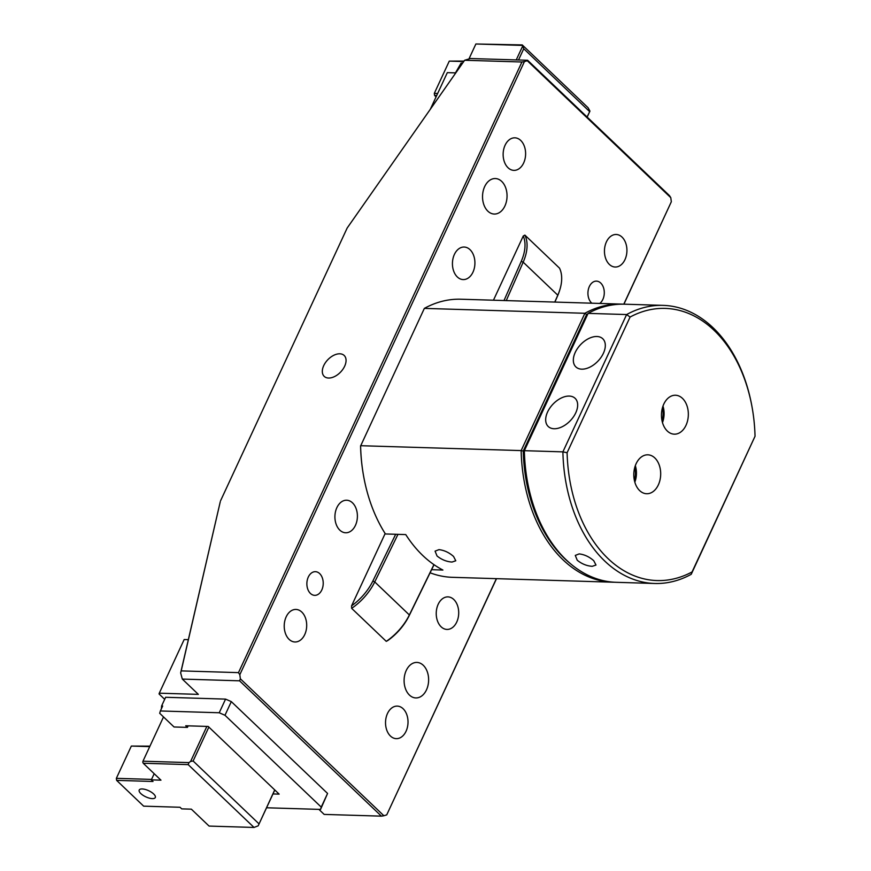 <?xml version="1.0" encoding="UTF-8"?>
<svg xmlns="http://www.w3.org/2000/svg" width="871" height="871" viewBox="0 0 871 871"><rect width="100%" height="100%" fill="white"/><g stroke="black" fill="none" stroke-linecap="round" stroke-linejoin="round"><path stroke-width="1.31" d="M554.087 428.739A19.467 11.976 -46.3 0 0 573.281 417.089A19.467 11.976 -46.3 0 0 575.317 398.526A19.467 11.976 -46.3 0 0 569.253 396.076A19.467 11.976 -46.3 0 0 549.797 408.107A19.467 11.976 -46.3 0 0 548.447 426.692A19.467 11.976 -46.3 0 0 554.087 428.739M581.741 369.162A19.467 11.976 -46.3 0 0 600.936 357.513A19.467 11.976 -46.3 0 0 602.972 338.95A19.467 11.976 -46.3 0 0 596.907 336.5A19.467 11.976 -46.3 0 0 577.451 348.531A19.467 11.976 -46.3 0 0 576.101 367.116A19.467 11.976 -46.3 0 0 581.741 369.162M593.782 560.75C589.395 556.83 584.528 554.544 579.182 553.902L575.285 555.415L577.244 560.249C581.763 563.907 586.749 565.932 592.204 566.324L595.993 565.05L593.782 560.75M654.829 457.95A19.467 13.446 91.7 0 0 647.436 454.814A19.467 13.446 91.7 0 0 634.426 468.838A19.467 13.446 91.7 0 0 639.662 490.602A19.467 13.446 91.7 0 0 646.249 493.715A19.467 13.446 91.7 0 0 659.935 480.28A19.467 13.446 91.7 0 0 654.829 457.95M682.472 398.374A19.467 13.446 91.7 0 0 675.09 395.238A19.467 13.446 91.7 0 0 662.08 409.261A19.467 13.446 91.7 0 0 667.317 431.036A19.467 13.446 91.7 0 0 673.904 434.15A19.467 13.446 91.7 0 0 687.589 420.704A19.467 13.446 91.7 0 0 682.472 398.374M714.068 330.305A136.159 93.992 91.7 0 0 630.081 317.044L626.63 314.551A139.12 96.028 -88.3 0 1 663.169 305.373A139.12 96.028 -88.3 0 1 713.088 327.757A139.12 96.028 -88.3 0 1 751.782 405.559L751.945 406.452A136.159 93.992 91.7 0 0 714.068 330.305M527.554 482.12L527.39 481.228A136.159 93.992 -88.3 0 1 524.288 451.418L524.364 450.688A139.12 96.028 91.7 0 0 527.554 482.12A139.12 96.028 91.7 0 0 566.248 559.911A139.12 96.028 91.7 0 0 616.167 582.307L654.698 583.483A139.12 96.028 -88.3 0 1 604.779 561.087A139.12 96.028 -88.3 0 1 562.895 451.864L524.364 450.688L588.099 313.375L626.63 314.551L562.895 451.864L567.097 452.724A136.159 93.992 91.7 0 0 692.064 571.942L755.037 436.262A136.159 93.992 91.7 0 0 751.945 406.452M663.169 305.373L624.638 304.197A139.12 96.028 91.7 0 0 588.099 313.375M755.037 436.262L691.226 574.305A139.12 96.028 -88.3 0 1 654.698 583.483M630.081 317.044L567.097 452.724M691.226 574.305L692.064 571.942M662.025 420.758A17.017 11.748 91.7 0 0 662.417 407.878M662.483 422.598A18.454 12.738 91.7 0 0 662.983 406.071M634.371 480.335A17.017 11.748 91.7 0 0 634.763 467.455M634.828 482.175A18.454 12.738 91.7 0 0 635.329 465.637M152.327 798.62A8.884 3.386 -155.1 0 0 155.31 797.52A8.884 3.386 -155.1 0 0 151.456 792.251A8.884 3.386 -155.1 0 0 142.191 788.952A8.884 3.386 -155.1 0 0 139.208 790.051A8.884 3.386 -155.1 0 0 143.062 795.321A8.884 3.386 -155.1 0 0 152.327 798.62M163.508 716.931L142.964 761.2L188.985 762.604L188.18 764.618L143.225 763.246L160.961 780.166L151.325 779.872L153.013 781.483L116.627 780.372L143.65 806.154L180.036 807.265L181.723 808.876L191.359 809.17L209.084 826.078L254.038 827.45L258.175 825.839L274.724 789.91M188.18 764.618L254.038 827.45M149.736 746.621L131.336 746.066L149.954 746.153M154.189 773.709L151.325 779.872M188.985 762.604L190.629 761.396L206.863 726.414M274.811 789.997L258.175 825.839M208.866 727.078L193.122 760.993L258.981 823.824M131.336 746.066L116.355 778.326L151.543 779.403M193.122 760.993L190.629 761.396M116.627 780.372L116.355 778.326M142.735 761.973L143.225 763.246L142.735 761.973M587.881 313.854A137.64 95.015 91.7 0 0 586.619 314.518L584.887 313.277A139.12 96.028 -88.3 0 1 621.426 304.099A139.12 96.028 -88.3 0 1 623.026 304.175M453.573 556.482C449.186 552.562 444.319 550.276 438.973 549.634L435.075 551.147L437.035 555.981C441.553 559.65 446.54 561.664 451.995 562.056L455.783 560.782L453.573 556.482M431.613 569.688L442.904 570.037A139.12 96.028 -88.3 0 1 422.827 555.556A139.12 96.028 -88.3 0 1 405.755 534.587L385.418 533.967A139.12 96.028 91.7 0 1 363.795 477.134A139.12 96.028 91.7 0 1 360.605 445.702L521.152 450.59L584.887 313.277L424.351 308.388L360.572 446.072A137.64 95.015 -88.3 0 0 363.719 476.687L363.795 477.134M614.567 582.242A139.12 96.028 -88.3 0 1 612.955 582.209A139.12 96.028 -88.3 0 1 563.036 559.824A139.12 96.028 -88.3 0 1 521.152 450.59L523.253 451.026A137.64 95.015 91.7 0 0 570.08 563.385M586.619 314.518L523.253 451.026M621.426 304.099L460.879 299.221A139.12 96.028 91.7 0 0 424.351 308.388M430.1 572.791A139.12 96.028 91.7 0 0 452.408 577.321L612.955 582.209M463.742 61.547L449.284 61.112L464.069 61.079M521.903 45.39L475.882 43.986L522.252 44.922L523.743 48.743L518.517 59.99M587.076 116.997L589.95 111.107L588.11 107.754L522.252 44.922M436.719 95.494L434.575 95.429L436.077 96.866M589.95 111.107L587.163 117.084M516.242 59.914L522.404 46.664M475.882 43.986L468.979 58.869M589.591 111.575L523.743 48.743M449.284 61.112L434.302 93.382L437.645 93.48M434.575 95.429L434.302 93.382M328.552 378.036A14.448 8.884 -46.3 0 0 342.804 369.391A14.448 8.884 -46.3 0 0 344.317 355.608A14.448 8.884 -46.3 0 0 339.81 353.8A14.448 8.884 -46.3 0 0 325.373 362.728A14.448 8.884 -46.3 0 0 324.371 376.522A14.448 8.884 -46.3 0 0 328.552 378.036M301.791 612.063A16.277 11.236 -88.3 0 1 306.124 630.495A16.277 11.236 -88.3 0 1 294.964 641.981A16.277 11.236 -88.3 0 1 289.118 639.368A16.277 11.236 -88.3 0 1 284.795 620.925A16.277 11.236 -88.3 0 1 295.955 609.439A16.277 11.236 -88.3 0 1 301.791 612.063M520.716 140.438A16.277 11.236 -88.3 0 1 525.039 158.881A16.277 11.236 -88.3 0 1 513.879 170.368A16.277 11.236 -88.3 0 1 508.043 167.744A16.277 11.236 -88.3 0 1 503.71 149.311A16.277 11.236 -88.3 0 1 514.87 137.825A16.277 11.236 -88.3 0 1 520.716 140.438M622.036 237.108A16.277 11.236 -88.3 0 1 626.358 255.541A16.277 11.236 -88.3 0 1 615.198 267.027A16.277 11.236 -88.3 0 1 609.352 264.414A16.277 11.236 -88.3 0 1 605.029 245.97A16.277 11.236 -88.3 0 1 616.189 234.484A16.277 11.236 -88.3 0 1 622.036 237.108M403.11 708.722A16.277 11.236 -88.3 0 1 407.443 727.165A16.277 11.236 -88.3 0 1 396.283 738.652A16.277 11.236 -88.3 0 1 390.437 736.028A16.277 11.236 -88.3 0 1 386.103 717.595A16.277 11.236 -88.3 0 1 397.274 706.109A16.277 11.236 -88.3 0 1 403.11 708.722M470.013 249.661A16.277 11.236 -88.3 0 1 474.347 268.094A16.277 11.236 -88.3 0 1 463.187 279.58A16.277 11.236 -88.3 0 1 457.34 276.967A16.277 11.236 -88.3 0 1 453.007 258.524A16.277 11.236 -88.3 0 1 464.178 247.037A16.277 11.236 -88.3 0 1 470.013 249.661M352.494 502.839A16.277 11.236 -88.3 0 1 356.827 521.283A16.277 11.236 -88.3 0 1 345.656 532.769A16.277 11.236 -88.3 0 1 339.821 530.145A16.277 11.236 -88.3 0 1 335.487 511.713A16.277 11.236 -88.3 0 1 346.647 500.226A16.277 11.236 -88.3 0 1 352.494 502.839M453.813 599.509A16.277 11.236 -88.3 0 1 458.135 617.942A16.277 11.236 -88.3 0 1 446.975 629.428A16.277 11.236 -88.3 0 1 441.14 626.815A16.277 11.236 -88.3 0 1 436.807 608.372A16.277 11.236 -88.3 0 1 447.966 596.885A16.277 11.236 -88.3 0 1 453.813 599.509M319.657 573.586A11.835 8.177 -88.3 0 1 322.803 587A11.835 8.177 -88.3 0 1 314.681 595.35A11.835 8.177 -88.3 0 1 310.435 593.445A11.835 8.177 -88.3 0 1 307.289 580.032A11.835 8.177 -88.3 0 1 315.4 571.681A11.835 8.177 -88.3 0 1 319.657 573.586M591.855 303.206A11.835 8.177 -88.3 0 1 591.496 302.89A11.835 8.177 -88.3 0 1 588.35 289.477A11.835 8.177 -88.3 0 1 596.472 281.126A11.835 8.177 -88.3 0 1 600.718 283.031A11.835 8.177 -88.3 0 1 599.727 303.446M487.88 211.185A17.758 12.259 91.7 0 0 494.249 214.048A17.758 12.259 91.7 0 0 506.421 201.517A17.758 12.259 91.7 0 0 501.696 181.397A17.758 12.259 91.7 0 0 495.327 178.544A17.758 12.259 91.7 0 0 483.155 191.076A17.758 12.259 91.7 0 0 487.88 211.185M409.446 695.069A17.758 12.259 91.7 0 0 415.826 697.932A17.758 12.259 91.7 0 0 427.999 685.401A17.758 12.259 91.7 0 0 423.273 665.292A17.758 12.259 91.7 0 0 416.904 662.428A17.758 12.259 91.7 0 0 404.721 674.96A17.758 12.259 91.7 0 0 409.446 695.069M462.61 63.158L461.097 63.115L455.468 72.881M266.559 807.776L320.55 809.42L321.236 807.101L224.979 715.276L219.231 712.761L160.373 710.965L162.67 706L161.603 705.967L161.396 708.744M320.55 809.42L327.572 793.448L231.316 701.623L225.567 699.108L165.632 697.279L161.603 705.967M318.884 809.366L324.154 814.407L381.4 816.149L239.558 680.817L182.311 679.075L180.645 672.902L220.287 501.674L181.201 670.888L238.48 672.63L521.925 62.004L464.635 60.262L347.17 228.028L220.581 500.738M188.343 639.662L184.173 639.532L159.273 693.185L198.348 694.372L182.311 679.075M159.273 693.185L159.045 693.958L164.684 699.337M623.788 304.186L671.323 201.767L623.919 304.186M496.514 578.66L386.735 814.875L496.383 578.66M455.794 72.892L447.324 72.641L430.307 109.3M464.635 60.262L470.362 58.52L527.608 60.262L669.451 195.594L670.79 197.673L527.26 60.73L524.418 61.601L239.819 674.709L240.363 678.803L383.893 815.746L386.735 814.875M160.373 710.965L159.687 713.284L174.048 726.98L187.428 727.383L188.136 725.848M671.323 201.767L670.79 197.673M554.762 302.074L557.788 295.193A44.399 27.306 -46.3 0 0 559.813 289.836A44.399 27.306 -46.3 0 0 559.509 268.137L524.886 235.105A44.399 27.306 133.7 0 1 523.177 262.171L506.258 300.593M434.041 564.713L409.152 615.699A42.919 26.391 133.7 0 1 387.889 640.479L386.267 641.361L351.644 608.339L351.579 605.846A42.919 26.391 -46.3 0 0 372.842 581.055L395.684 534.282M385.145 533.542L351.579 605.846M504.004 300.528L521.239 261.365A42.919 26.391 -46.3 0 0 523.264 235.997L493.454 300.212M523.264 235.997L524.886 235.105M180.645 672.902L181.201 670.888M524.418 61.601L521.925 62.004M238.48 672.63L239.819 674.709M381.4 816.149L383.893 815.746M240.363 678.803L239.558 680.817M321.236 807.101L327.572 793.448M224.979 715.276L231.316 701.623M219.231 712.761L225.567 699.108M187.428 727.383L185.73 725.772L208.213 726.458L279.134 794.123L272.982 793.938M386.267 641.361A44.399 27.306 -46.3 0 0 409.359 614.959L433.932 564.626M397.971 534.348L374.748 581.926A44.399 27.306 133.7 0 1 351.644 608.339M559.813 289.836L559.498 290.827A42.919 26.391 133.7 0 1 557.549 295.998L554.871 302.074M409.152 615.699L409.359 614.959L374.748 581.926L372.842 581.055M557.549 295.998L557.788 295.193L523.177 262.171L521.239 261.365"/></g></svg>
